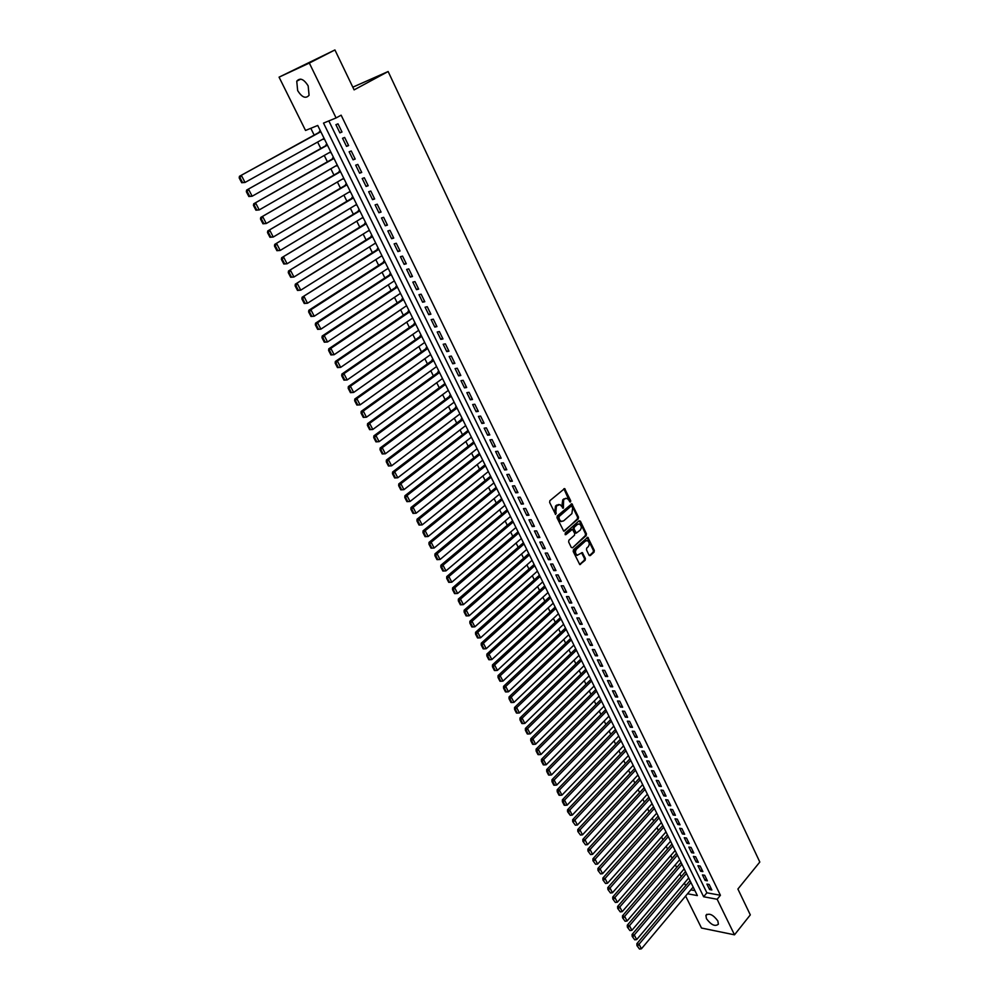 <?xml version="1.0" encoding="UTF-8"?>
<svg xmlns="http://www.w3.org/2000/svg" width="999" height="999" viewBox="0 0 999 999"><rect width="100%" height="100%" fill="white"/><g stroke="black" fill="none" stroke-linecap="round" stroke-linejoin="round"><path stroke-width="1.5" d="M570.529 501.973L570.704 500.749L564.622 488.573L549.887 500.674L549.637 502.447L555.631 514.51L556.418 506.006L559.977 504.557L563.374 508.166L563.636 499.8L564.797 498.801L567.132 498.364L570.529 501.973M569.767 501.885L563.886 488.723M555.382 514.335L554.72 511.725L555.619 511.663M562.612 508.079L561.938 505.494L562.837 505.432M706.443 918.68L705.906 915.409C709.14 912.786 713.124 914.634 717.856 920.953L718.381 924.187C715.134 926.81 711.151 924.974 706.443 918.68M297.665 90.597L296.74 81.194C300.025 77.46 303.833 79.033 308.167 85.902L309.078 95.255C305.794 99.001 301.985 97.452 297.665 90.597M589.035 555.194L590.297 555.581L594.068 552.147L594.305 550.412L587.812 537.312L573.451 549.687L573.201 551.448L579.782 564.597L585.152 560.252L585.389 558.503L582.305 552.597L577.235 555.207C575.149 553.521 574.912 551.485 576.51 549.088L585.476 541.033L587.449 540.646C589.535 542.307 589.785 544.343 588.199 546.74L586.713 548.076L586.475 549.825L589.035 555.194M687.524 893.768L697.377 895.591L317.732 125.462L305.532 130.457L279.071 77.148L334.927 49.95L354.108 89.873L388.136 71.528L759.814 862.037L737.899 889.035L750.311 914.884L734.502 934.827L701.498 928.034L685.614 896.041M334.927 49.95L309.328 63.062L336.089 117.944L323.514 123.089L703.621 896.752L717.157 899.262L734.502 934.827M328.821 120.916L706.88 892.806L720.416 895.266L341.134 115.172L336.089 117.944M720.416 895.266L717.157 899.262M578.246 518.881L578.496 517.132L571.865 503.796L557.242 515.984L556.992 517.757L563.711 531.156L578.246 518.881L577.347 518.943L577.597 517.195L571.128 503.946M580.419 521.178L586.438 533.841L586.188 535.589L572.539 547.802L571.253 547.415L568.643 541.97L568.893 540.209L574.475 535.252L574.725 533.491L572.464 529.333L565.884 534.627L565.147 533.116L579.145 520.766L580.419 521.178L579.52 521.228L585.539 533.891L586.438 533.841M690.259 881.13L689.347 881.393M685.776 872.052L684.864 872.314M681.268 862.924L680.369 863.186M676.748 853.733L675.836 854.02M672.202 844.505L671.291 844.792M667.619 835.226L666.72 835.526M663.024 825.898L662.125 826.21M658.403 816.52L657.504 816.832M653.758 807.092L652.859 807.417M649.075 797.614L648.189 797.939M644.38 788.086L643.481 788.423M639.66 778.496L638.761 778.845M634.914 768.868L634.015 769.23M630.132 759.178L629.245 759.552M625.337 749.437L624.45 749.824M620.504 739.647L619.617 740.034M615.646 729.794L614.772 730.194M610.764 719.904L609.889 720.304M605.856 709.939L604.982 710.364M600.923 699.937L600.049 700.361M595.966 689.872L595.092 690.309M590.971 679.745L590.097 680.194M585.951 669.567L585.089 670.029M580.906 659.328L580.044 659.802M575.836 649.038L574.974 649.525M570.729 638.686L569.867 639.185M565.609 628.271L564.747 628.783M560.439 617.807L559.577 618.331M555.257 607.28L554.395 607.804M550.037 596.69L549.175 597.227M544.78 586.051L543.931 586.6M539.51 575.337L538.661 575.899M534.203 564.572L533.354 565.147M528.858 553.733L528.009 554.32M523.488 542.844L522.639 543.444M518.081 531.88L517.245 532.492M512.649 520.866L511.813 521.478M507.192 509.777L506.356 510.414M501.685 498.626L500.861 499.275M496.166 487.412L495.329 488.074M422.964 532.604L425.062 536.663L425.911 536.613L423.813 532.554L422.964 532.604L423.052 530.831L489.772 476.798M416.945 520.991L419.056 525.062L419.905 525.012L417.794 520.929L416.945 520.991L417.033 519.218L484.178 465.472M479.383 453.371L478.558 454.07M473.713 441.883L472.902 442.594M468.019 430.332L467.207 431.056M462.3 418.718L461.201 418.868L461.488 419.455M456.531 407.03L455.444 407.192L455.731 407.779M450.736 395.267L449.637 395.442L449.937 396.029M444.905 383.441L444.105 384.215M439.036 371.528L437.949 371.728L438.236 372.327M433.141 359.565L432.043 359.765L432.342 360.364M427.197 347.515L426.111 347.739L426.411 348.339M421.228 335.402L420.142 335.627L420.442 336.238M415.209 323.201L414.123 323.439L414.435 324.051M409.165 310.939L408.079 311.188L408.391 311.8M403.084 298.589L401.998 298.851L402.31 299.475M396.953 286.176L395.879 286.451L396.191 287.075M390.796 273.676L389.722 273.963L390.035 274.588M388.324 268.656L387.25 268.943L388.174 268.344M384.603 261.101L383.529 261.401L383.841 262.025M381.006 256.281L381.968 255.756M378.359 248.451L377.285 248.763L377.597 249.4M374.737 243.581L375.724 243.094M372.09 235.714L371.016 236.039L371.328 236.676M368.431 230.794L369.443 230.344M365.771 222.914L364.697 223.239L365.022 223.888M362.075 217.919L363.112 217.52M359.415 210.015L358.354 210.364L358.666 211.014M355.694 204.97L356.755 204.62M353.022 197.04L351.96 197.402L352.285 198.052M349.263 191.945L350.349 191.633M346.591 183.991L345.529 184.365L345.854 185.015M342.794 178.833L343.906 178.559M340.11 170.854L339.048 171.241L339.373 171.903M336.288 165.634L337.425 165.409M333.591 157.63L332.542 158.029L332.867 158.691M329.732 152.36L330.906 152.173M327.035 144.331L325.986 144.743L326.311 145.404M341.995 132.018L338.012 123.839L335.914 124.688L339.897 132.855L341.995 132.018M348.614 145.579L344.655 137.45L342.545 138.274L346.516 146.378L348.614 145.579M355.194 159.053L351.248 150.974L349.138 151.773L353.084 159.828L355.194 159.053M361.725 172.427L357.804 164.41L355.694 165.185L359.603 173.189L361.725 172.427M368.206 185.727L364.323 177.76L362.2 178.509L366.096 186.463L368.206 185.727M374.662 198.951L370.791 191.034L368.668 191.746L372.54 199.65L374.662 198.951M381.069 212.075L377.222 204.208L375.1 204.907L378.933 212.762L381.069 212.075M387.437 225.125L383.616 217.307L381.493 217.982L385.302 225.774L387.437 225.125M393.756 238.087L389.972 230.319L387.837 230.969L391.62 238.724L393.756 238.087M400.05 250.974L396.278 243.257L394.143 243.868L397.902 251.586L400.05 250.974M406.293 263.773L402.547 256.106L400.412 256.706L404.145 264.36L406.293 263.773M412.5 276.498L408.778 268.868L406.63 269.443L410.352 277.06L412.5 276.498M418.668 289.136L414.972 281.568L412.824 282.118L416.521 289.673L418.668 289.136M424.8 301.71L421.128 294.181L418.968 294.705L422.639 302.222L424.8 301.71M430.894 314.198L427.247 306.705L425.087 307.217L428.733 314.685L430.894 314.198M436.95 326.598L433.316 319.168L431.156 319.643L434.79 327.073L436.95 326.598M442.969 338.936L439.36 331.543L437.2 332.005L440.796 339.385L442.969 338.936M448.951 351.186L445.367 343.843L443.194 344.28L446.778 351.611L448.951 351.186M454.895 363.374L451.323 356.069L449.163 356.493L452.722 363.773L454.895 363.374M460.801 375.474L457.255 368.219L455.082 368.619L458.628 375.861L460.801 375.474M466.67 387.512L463.149 380.307L460.976 380.681L464.498 387.874L466.67 387.512M472.502 399.475L469.006 392.307L466.833 392.657L470.329 399.812L472.502 399.475M478.309 411.363L474.837 404.233L472.652 404.57L476.123 411.688L478.309 411.363M484.078 423.176L480.619 416.096L478.434 416.408L481.893 423.476L484.078 423.176M489.81 434.927L486.376 427.884L484.178 428.184L487.612 435.202L489.81 434.927M495.504 446.603L492.082 439.597L489.897 439.872L493.306 446.865L495.504 446.603M501.161 458.204L497.777 451.248L495.579 451.498L498.976 458.441L501.161 458.204M506.793 469.742L503.421 462.824L501.223 463.061L504.595 469.967L506.793 469.742M512.387 481.206L509.04 474.338L506.843 474.55L510.189 481.406L512.387 481.206M517.957 492.607L514.622 485.776L512.412 485.976L515.746 492.794L517.957 492.607M523.476 503.946L520.167 497.152L517.969 497.327L521.278 504.108L523.476 503.946M528.983 515.209L525.686 508.454L523.476 508.616L526.773 515.359L528.983 515.209M534.44 526.411L531.168 519.692L528.958 519.83L532.23 526.535L534.44 526.411M539.872 537.537L536.625 530.869L534.415 530.993L537.662 537.649L539.872 537.537M545.279 548.613L542.045 541.97L539.822 542.082L543.069 548.701L545.279 548.613M550.649 559.615L547.427 553.021L545.217 553.109L548.426 559.69L550.649 559.615M555.981 570.554L552.784 563.998L550.574 564.06L553.771 570.616L555.981 570.554M561.288 581.43L558.116 574.912L555.894 574.962L559.078 581.468L561.288 581.43M566.57 592.245L563.411 585.764L561.188 585.801L564.348 592.27L566.57 592.245M571.815 602.996L568.668 596.553L566.445 596.565L569.592 603.009L571.815 602.996M577.035 613.686L573.913 607.28L571.678 607.28L574.812 613.673L577.035 613.686M582.217 624.313L579.108 617.944L576.885 617.931L579.994 624.288L582.217 624.313M587.375 634.889L584.29 628.558L582.055 628.521L585.152 634.84L587.375 634.889M592.507 645.391L589.435 639.098L587.2 639.048L590.272 645.342L592.507 645.391M597.602 655.844L594.542 649.587L592.32 649.512L595.367 655.769L597.602 655.844M602.672 666.233L599.637 660.002L597.402 659.927L600.436 666.146L602.672 666.233M607.717 676.56L604.695 670.379L602.459 670.279L605.481 676.46L607.717 676.56M612.724 686.837L609.727 680.681L607.492 680.569L610.489 686.713L612.724 686.837M617.707 697.052L614.722 690.933L612.487 690.809L615.471 696.915L617.707 697.052M622.664 707.217L619.692 701.123L617.457 700.986L620.429 707.055L622.664 707.217M627.597 717.319L624.637 711.263L622.402 711.101L625.362 717.145L627.597 717.319M632.504 727.359L629.557 721.34L627.322 721.166L630.257 727.185L632.504 727.359M637.374 737.349L634.452 731.355L632.217 731.181L635.127 737.15L637.374 737.349M642.22 747.277L639.31 741.333L637.075 741.133L639.984 747.077L642.22 747.277M647.04 757.167L644.155 751.236L641.907 751.023L644.805 756.942L647.04 757.167M651.835 766.982L648.963 761.101L646.715 760.876L649.587 766.745L651.835 766.982M656.605 776.76L653.746 770.903L651.498 770.666L654.357 776.51L656.605 776.76M661.35 786.475L658.503 780.656L656.256 780.394L659.103 786.213L661.35 786.475M666.058 796.141L663.236 790.346L660.988 790.084L663.811 795.866L666.058 796.141M670.754 805.756L667.944 799.999L665.696 799.712L668.506 805.469L670.754 805.756M675.411 815.309L672.627 809.59L670.379 809.29L673.164 815.009L675.411 815.309M680.057 824.824L677.272 819.13L675.024 818.818L677.809 824.5L680.057 824.824M684.677 834.277L681.905 828.608L679.657 828.283L682.417 833.953L684.677 834.277M689.26 843.68L686.513 838.049L684.265 837.711L687.012 843.343L689.26 843.68M693.83 853.046L691.096 847.439L688.835 847.09L691.57 852.684L693.83 853.046M698.363 862.349L695.641 856.767L693.393 856.405L696.116 861.975L698.363 862.349M702.884 871.603L700.174 866.058L697.926 865.683L700.636 871.228L702.884 871.603M707.379 880.806L704.682 875.286L702.434 874.912L705.119 880.419L707.379 880.806M706.917 884.078L709.59 889.56L711.85 889.972L709.165 884.477L706.917 884.078M310.814 128.297L314.173 135.09M317.62 142.058L320.804 148.489M324.25 155.457L327.397 161.813M330.844 168.769L333.941 175.037M337.387 181.993L340.459 188.187M343.893 195.13L346.915 201.261M350.349 208.192L353.346 214.236M356.78 221.166L359.727 227.135M363.161 234.066L366.084 239.96M369.505 246.878L372.39 252.71M375.799 259.603L378.646 265.372M382.068 272.265L384.877 277.947M388.286 284.84L391.071 290.459M394.48 297.34L397.215 302.884M400.624 309.765L403.334 315.234M406.73 322.103L409.415 327.51M412.812 334.378L415.447 339.722M418.843 346.566L421.453 351.848M424.837 358.691L427.422 363.898M430.806 370.741L433.354 375.886M436.725 382.717L439.248 387.787M442.619 394.617L445.104 399.625M448.476 406.443L450.924 411.401M454.295 418.206L456.718 423.089M460.077 429.895L462.475 434.715M465.834 441.508L468.194 446.278M471.553 453.059L473.876 457.767M477.235 464.547L479.532 469.193M482.879 475.961L485.152 480.544M488.499 487.3L490.734 491.833M494.08 498.588L496.291 503.059M499.637 509.802L501.81 514.21M505.144 520.954L507.305 525.299M510.639 532.03L512.762 536.326M516.096 543.056L518.194 547.29M521.515 554.008L523.588 558.191M526.898 564.897L528.946 569.03M532.267 575.724L534.278 579.807M537.599 586.5L539.585 590.521M542.894 597.202L544.855 601.173M548.164 607.842L550.099 611.763M553.396 618.431L555.319 622.302M558.603 628.958L560.501 632.779M563.786 639.422L565.646 643.194M568.943 649.825L570.779 653.546M574.063 660.177L575.874 663.836M579.158 670.466L580.943 674.075M584.215 680.694L585.988 684.265M589.248 690.871L590.996 694.392M594.255 700.986L595.978 704.457M599.238 711.051L600.936 714.472M604.195 721.053L605.869 724.437M609.115 731.006L610.764 734.34M614.01 740.908L615.646 744.193M618.893 750.749L620.491 753.983M623.738 760.539L625.312 763.723M628.546 770.266L630.107 773.413M633.341 779.944L634.877 783.054M638.111 789.585L639.622 792.644M642.844 799.163L644.343 802.172M647.564 808.678L649.038 811.663M652.247 818.156L653.708 821.091M656.917 827.584L658.353 830.469M661.55 836.95L662.961 839.797M666.171 846.278L667.557 849.088M670.766 855.544L672.127 858.316M675.324 864.772L676.673 867.494M679.869 873.95L681.193 876.635M684.377 883.079L685.689 885.726M690.796 889.872L694.929 890.621M320.429 130.944L319.38 131.369L319.717 132.03M323.139 138.986L324.4 138.986M329.92 152.722L330.969 152.323M336.451 165.971L337.512 165.572M342.944 179.121L344.006 178.746M349.388 192.195L350.449 191.833M355.794 205.195L356.868 204.845M362.162 218.107L363.236 217.757M368.494 230.931L369.568 230.607M374.787 243.681L375.861 243.369M381.031 256.356L382.105 256.056M393.431 281.456L394.493 281.181M399.675 293.868L400.636 293.631M405.869 306.206L406.73 306.006M412.025 318.481L412.799 318.306M418.131 330.681L418.818 330.532M493.893 482.917L428.159 536.5L425.062 536.663M499.463 494.155L434.128 548.026L431.893 548.151L429.795 544.118L428.946 544.155L431.044 548.189L431.893 548.151M388.136 71.528L352.809 87.175M279.071 77.148L309.328 63.062M706.88 892.806L703.621 896.752M323.351 139.398L324.338 138.849M339.897 132.855L341.87 131.756M346.516 146.378L348.464 145.267M353.084 159.828L355.02 158.704M359.603 173.189L361.538 172.053M366.096 186.463L368.007 185.315M372.54 199.65L374.438 198.501M378.933 212.762L380.831 211.588M385.302 225.774L387.175 224.613M391.62 238.724L393.494 237.537M397.902 251.586L399.762 250.387M404.145 264.36L405.994 263.162M410.352 277.06L412.187 275.849M416.521 289.673L418.331 288.461M422.639 302.222L424.45 300.986M428.733 314.685L430.532 313.449M434.79 327.073L436.563 325.824M440.796 339.385L442.569 338.124M446.778 351.611L448.539 350.349M452.722 363.773L454.47 362.5M458.628 375.861L460.364 374.588M464.498 387.874L466.221 386.588M470.329 399.812L472.04 398.514M476.123 411.688L477.822 410.377M481.893 423.476L483.578 422.165M487.612 435.202L489.298 433.891M493.306 446.865L494.98 445.529M498.976 458.441L500.636 457.117M504.595 469.967L506.243 468.618M510.189 481.406L511.825 480.057M515.746 492.794L517.382 491.433M521.278 504.108L522.902 502.747M526.773 515.359L528.384 513.986M532.23 526.535L533.841 525.162M537.662 537.649L539.26 536.263M543.069 548.701L544.642 547.315M548.426 559.69L549.999 558.291M553.771 570.616L555.332 569.205M559.078 581.468L560.626 580.057M564.348 592.27L565.896 590.859M569.592 603.009L571.128 601.585M574.812 613.673L576.336 612.25M579.994 624.288L581.505 622.852M585.152 634.84L586.65 633.403M590.272 645.342L591.77 643.893M595.367 655.769L596.865 654.32M600.436 666.146L601.922 664.685M605.481 676.46L606.955 674.999M610.489 686.713L611.95 685.252M615.471 696.915L616.932 695.441M620.429 707.055L621.878 705.581M625.362 717.145L626.798 715.659M630.257 727.185L631.68 725.686M635.127 737.15L636.55 735.664M639.984 747.077L641.383 745.579M644.805 756.942L646.203 755.431M649.587 766.745L650.986 765.246M654.357 776.51L655.744 774.999M659.103 786.213L660.476 784.69M663.811 795.866L665.184 794.342M668.506 805.469L669.867 803.933M673.164 815.009L674.525 813.486M677.809 824.5L679.158 822.976M682.417 833.953L683.766 832.417M687.012 843.343L688.336 841.795M691.57 852.684L692.894 851.136M696.116 861.975L697.427 860.426M700.636 871.228L701.935 869.667M705.119 880.419L706.418 878.858M709.59 889.56L710.888 887.999M565.709 498.301L564.797 498.801M561.938 505.494L562.737 499.862L563.898 498.876M558.528 504.483L557.592 505.007M554.72 511.725L555.531 506.068L556.693 505.069M564.472 531.018L577.347 518.943M571.915 506.481L571.028 506.193L558.841 516.77L559.415 519.592L561.163 521.366L563.573 520.916L571.878 513.661L572.664 508.054L571.915 506.481M561.7 521.515L560.277 521.416L558.528 519.642L557.942 516.833L570.129 506.256M572.539 547.802L585.289 535.626L585.539 533.891M571.878 529.37L565.109 534.565M580.232 530.132C581.843 527.722 581.58 525.674 579.457 524L577.497 524.375L574.313 527.185L574.063 528.933L576.323 533.091L580.232 530.132M578.221 523.951L577.497 524.375M576.011 533.104L574.9 532.592L573.176 528.983L573.414 527.235L576.598 524.425M586.238 540.584L585.476 541.033M577.559 555.307L576.348 555.244C574.25 553.558 574.013 551.523 575.611 549.125L584.577 541.071M580.544 564.447L579.645 564.472L584.253 560.289L584.49 558.541L581.568 552.722M590.297 555.581L589.398 555.606L593.169 552.185L593.406 550.449L587.087 537.45M320.704 131.493L239.46 176.299L320.816 131.731M324.126 138.436L245.017 182.455L241.696 182.73L242.482 182.417L239.972 177.572L239.186 177.884L241.696 182.73M239.972 177.572L241.446 175.524L245.017 182.455L242.482 182.417M239.186 177.884L239.46 176.299M327.297 144.855L246.603 190.097L327.435 145.13M330.719 151.798L252.148 196.229L248.826 196.503L249.625 196.204L247.128 191.396L246.341 191.696L248.826 196.503M247.128 191.396L248.589 189.348L252.148 196.229L249.625 196.204M246.341 191.696L246.603 190.097M333.841 158.142L253.696 203.808L333.991 158.454M337.262 165.072L259.228 209.915L255.919 210.19L256.718 209.902L254.233 205.12L253.446 205.407L255.919 210.19M254.233 205.12L255.694 203.084L259.228 209.915L256.718 209.902M253.446 205.407L253.696 203.808M340.347 171.341L260.751 217.42L340.522 171.678M343.768 178.272L266.258 223.514L262.962 223.776L263.761 223.501L261.301 218.756L260.502 219.031L262.962 223.776M261.301 218.756L262.749 216.721L266.258 223.514L263.761 223.501M260.502 219.031L260.751 217.42M346.815 184.453L267.757 230.944L347.003 184.827M350.224 191.371L273.251 237.025L269.955 237.287L270.754 237.013L268.319 232.292L267.507 232.567L269.955 237.287M268.319 232.292L269.767 230.282L273.251 237.025L270.754 237.013M267.507 232.567L267.757 230.944M353.234 197.477L274.713 244.393L353.446 197.902M356.643 204.395L280.195 250.437L276.91 250.699L277.71 250.437L275.287 245.754L274.475 246.016L276.91 250.699M275.287 245.754L276.723 243.744L280.195 250.437L277.71 250.437M274.475 246.016L274.713 244.393M359.628 210.439L281.631 257.742L359.84 210.876M363.024 217.345L287.088 263.773L283.816 264.023L284.615 263.786L282.205 259.128L281.393 259.365L283.816 264.023M282.205 259.128L283.641 257.118L287.088 263.773L284.615 263.786M281.393 259.365L281.631 257.742M365.971 223.301L288.499 271.004L366.208 223.788M369.368 230.207L293.943 277.023L290.672 277.26L291.483 277.035L289.086 272.402L288.274 272.64L290.672 277.26M289.086 272.402L290.522 270.404L293.943 277.023L291.483 277.035M288.274 272.64L288.499 271.004M372.265 236.089L295.317 284.178L372.527 236.613M375.674 242.994L300.749 290.172L297.49 290.422L298.301 290.197L295.916 285.602L295.105 285.826L297.49 290.422M295.916 285.602L297.352 283.604L300.749 290.172L298.301 290.197M295.105 285.826L295.317 284.178M378.534 248.801L302.098 297.265L378.808 249.35M381.93 255.694L307.505 303.246L304.258 303.484L305.07 303.271L302.709 298.701L301.898 298.926L304.258 303.484M302.709 298.701L304.133 296.728L307.505 303.246L305.07 303.271M301.898 298.926L302.098 297.265M384.765 261.438L308.828 310.277L310.876 309.752L385.052 262.013M388.149 268.319L314.223 316.233L310.989 316.471L311.8 316.271L309.453 311.725L308.629 311.938L310.989 316.471M309.453 311.725L310.876 309.752L314.223 316.233L311.8 316.271M308.629 311.938L308.828 310.277M390.946 273.988L315.522 323.201L317.57 322.702L391.258 274.6M394.343 280.856L320.904 329.146L317.67 329.37L318.494 329.183L316.146 324.675L315.334 324.862L317.67 329.37M316.146 324.675L317.57 322.702L320.904 329.146L318.494 329.183M315.334 324.862L315.522 323.201M397.103 286.463L322.178 336.039L324.225 335.564L397.415 287.1M400.487 293.331L327.535 341.97L324.313 342.195L325.137 342.008L322.814 337.525L321.99 337.712L324.313 342.195M322.814 337.525L324.225 335.564L327.535 341.97L325.137 342.008M321.99 337.712L322.178 336.039M403.209 298.863L328.783 348.801L330.831 348.351L403.546 299.538M406.593 305.719L334.128 354.707L330.906 354.932L331.73 354.757L329.42 350.299L328.609 350.474L330.906 354.932M329.42 350.299L330.831 348.351L334.128 354.707L331.73 354.757M328.609 350.474L328.783 348.801M409.29 311.188L335.339 361.476L337.4 361.051L409.64 311.888M412.662 318.044L340.671 367.37L337.462 367.582L338.286 367.42L336.001 362.999L335.177 363.161L337.462 367.582M336.001 362.999L337.4 361.051L340.671 367.37L338.286 367.42M335.177 363.161L335.339 361.476M415.322 323.439L341.87 374.063L343.931 373.663L415.684 324.176M418.706 330.282L347.177 379.945L343.981 380.157L344.805 380.007L342.532 375.612L341.708 375.761L343.981 380.157M342.532 375.612L343.931 373.663L347.177 379.945L344.805 380.007M341.708 375.761L341.87 374.063M421.328 335.614L348.351 386.588L350.424 386.201L421.703 336.376M424.7 342.445L353.646 392.445L350.449 392.657L351.286 392.507L349.026 388.136L348.189 388.286L350.449 392.657M349.026 388.136L350.424 386.201L353.646 392.445L351.286 392.507M348.189 388.286L348.351 386.588M427.297 347.714L354.795 399.026L356.868 398.663L427.684 348.501M430.656 354.545L360.077 404.87L356.893 405.07L357.717 404.932L355.469 400.587L354.645 400.736L356.893 405.07M355.469 400.587L356.868 398.663L360.077 404.87L357.717 404.932M354.645 400.736L354.795 399.026M433.229 359.74L361.188 411.388L363.274 411.051L433.628 360.564M436.588 366.558L366.458 417.207L363.286 417.407L364.111 417.282L361.875 412.962L361.051 413.099L363.286 417.407M361.875 412.962L363.274 411.051L366.458 417.207L364.111 417.282M361.051 413.099L361.188 411.388M439.11 371.69L367.557 423.663L369.63 423.351L439.535 372.54M442.482 378.509L372.802 429.47L369.63 429.67L370.467 429.545L368.244 425.262L367.42 425.387L369.63 429.67M368.244 425.262L369.63 423.351L372.802 429.47L370.467 429.545M367.42 425.387L367.557 423.663M444.98 383.579L373.876 435.864L375.961 435.576L445.404 384.453M448.326 390.384L379.108 441.658L375.949 441.858L376.785 441.745L374.575 437.487L373.738 437.599L375.949 441.858M374.575 437.487L375.961 435.576L379.108 441.658L376.785 441.745M373.738 437.599L373.876 435.864M450.799 395.392L380.157 448.002L382.242 447.727L451.248 396.291M454.145 402.185L385.377 453.771L382.217 453.958L383.054 453.858L380.869 449.625L380.032 449.737L382.217 453.958M380.869 449.625L382.242 447.727L385.377 453.771L383.054 453.858M380.032 449.737L380.157 448.002M456.58 407.13L386.401 460.052L388.486 459.802L457.043 408.067M459.94 413.923L391.596 465.809L388.461 465.996L389.298 465.896L387.113 461.7L386.276 461.8L388.461 465.996M387.113 461.7L388.486 459.802L391.596 465.809L389.298 465.896M386.276 461.8L386.401 460.052M462.337 418.806L392.595 472.028L394.692 471.803L462.812 419.767M465.684 425.586L397.789 477.772L394.655 477.959L395.492 477.872L393.331 473.688L392.482 473.776L394.655 477.959M393.331 473.688L394.692 471.803L397.789 477.772L395.492 477.872M392.482 473.776L392.595 472.028M468.056 430.407L398.763 483.941L400.861 483.728L468.543 431.393M471.403 437.175L403.933 489.66L400.811 489.847L401.648 489.76L399.5 485.614L398.663 485.689L400.811 489.847M399.5 485.614L400.861 483.728L403.933 489.66L401.648 489.76M398.663 485.689L398.763 483.941M473.738 441.933L404.895 495.766L406.993 495.579L474.25 442.957M477.085 448.701L410.052 501.486L406.93 501.648L407.767 501.585L405.631 497.452L404.795 497.527L406.93 501.648M405.631 497.452L406.993 495.579L410.052 501.486L407.767 501.585M404.795 497.527L404.895 495.766M479.395 453.409L410.976 507.529L413.087 507.367L479.907 454.445M482.729 460.164L416.121 513.224L413.012 513.399L413.861 513.336L411.738 509.228L410.889 509.29L413.012 513.399M411.738 509.228L413.087 507.367L416.121 513.224L413.861 513.336M410.889 509.29L410.976 507.529M417.033 519.218L419.143 519.068L485.539 465.871M488.349 471.553L422.165 524.9L419.056 525.062M417.794 520.929L419.143 519.068L422.165 524.9L419.905 525.012M423.052 530.831L425.162 530.706L491.146 477.222M423.813 532.554L425.162 530.706L428.159 536.5L425.911 536.613M496.141 487.412L429.021 542.382L431.143 542.27L496.703 488.511M429.795 544.118L431.143 542.27L434.128 548.026M428.946 544.155L429.021 542.382M501.635 498.626L434.965 553.858L437.1 553.771L502.235 499.737M504.994 505.332L440.059 559.49L437.824 559.615L435.751 555.606L434.902 555.644L436.975 559.64L437.824 559.615M435.751 555.606L437.1 553.771L440.059 559.49M434.902 555.644L434.965 553.858M507.105 509.777L440.871 565.259L443.007 565.184L507.742 510.901M510.477 516.458L445.941 570.879L443.731 571.003L441.658 567.02L440.809 567.045L442.869 571.028L443.731 571.003M441.658 567.02L443.007 565.184L445.941 570.879M440.809 567.045L440.871 565.259M512.537 520.866L446.753 576.598L448.876 576.548L513.211 521.99M515.934 527.509L451.798 582.205L449.587 582.33L447.54 578.371L446.69 578.396L448.738 582.342L449.587 582.33M447.54 578.371L448.876 576.548L451.798 582.205M446.69 578.396L446.753 576.598M517.944 531.893L452.584 587.862L454.72 587.837L518.643 533.016M521.353 538.511L457.629 593.456L455.419 593.593L453.384 589.66L452.535 589.672L454.57 593.593L455.419 593.593M453.384 589.66L454.72 587.837L457.629 593.456M452.535 589.672L452.584 587.862M523.326 542.844L458.379 599.063L460.527 599.05L524.05 543.993M526.748 549.45L463.411 604.645L461.213 604.782L459.19 600.874L458.341 600.874L460.364 604.782L461.213 604.782M459.19 600.874L460.527 599.05L463.411 604.645M458.341 600.874L458.379 599.063M528.671 553.746L464.148 610.202L466.296 610.202L529.433 554.895M532.105 560.314L469.168 615.759L466.983 615.896L464.96 612.012L464.11 612.012L466.121 615.896L466.983 615.896M464.96 612.012L466.296 610.202L469.168 615.759M464.11 612.012L464.148 610.202M533.99 564.572L469.88 621.266L472.028 621.291L534.765 565.734M537.437 571.128L474.875 626.81L472.702 626.96L470.704 623.101L469.842 623.089L471.84 626.947L472.702 626.96M470.704 623.101L472.028 621.291L474.875 626.81M469.842 623.089L469.88 621.266M539.285 575.349L475.574 632.28L477.722 632.317L540.084 576.51M542.732 581.88L480.569 637.799L478.396 637.949L476.411 634.115L475.549 634.09L477.534 637.936L478.396 637.949M476.411 634.115L477.722 632.317L480.569 637.799M475.549 634.09L475.574 632.28M544.542 586.051L481.243 643.219L483.391 643.269L545.367 587.225M548.001 592.557L486.213 648.726L484.053 648.875L482.08 645.067L481.218 645.042L483.191 648.851L484.053 648.875M482.08 645.067L483.391 643.269L486.213 648.726M481.218 645.042L481.243 643.219M549.762 596.69L486.875 654.083L489.023 654.158L550.624 597.877M553.234 603.184L491.833 659.577L489.685 659.74L487.712 655.943L486.85 655.918L488.823 659.702L489.685 659.74M487.712 655.943L489.023 654.158L491.833 659.577M486.85 655.918L486.875 654.083M554.969 607.28L492.47 664.897L494.63 664.984L555.844 608.478M558.441 613.748L497.415 670.379L495.267 670.541L493.319 666.77L492.457 666.733L494.405 670.504L495.267 670.541M493.319 666.77L494.63 664.984L497.415 670.379M492.457 666.733L492.47 664.897M560.139 617.807L498.039 675.636L500.199 675.749L561.038 619.018M563.623 624.263L502.959 681.106L500.836 681.268L498.888 677.522L498.026 677.484L499.975 681.231L500.836 681.268M498.888 677.522L500.199 675.749L502.959 681.106M498.026 677.484L498.039 675.636M565.284 628.271L503.571 686.325L505.731 686.45L566.196 629.482M568.768 634.702L508.479 691.783L506.356 691.945L504.433 688.211L503.558 688.161L505.494 691.895L506.356 691.945M504.433 688.211L505.731 686.45L508.479 691.783M503.558 688.161L503.571 686.325M570.404 638.673L509.065 696.94L511.226 697.09L571.341 639.909M573.888 645.092L513.973 702.384L511.85 702.559L509.94 698.85L509.065 698.788L510.988 702.497L511.85 702.559M509.94 698.85L511.226 697.09L513.973 702.384M509.065 698.788L509.065 696.94M575.486 649.025L514.535 707.504L516.695 707.667L576.435 650.262M578.983 655.419L519.43 712.924L517.32 713.099L515.409 709.415L514.547 709.352L516.446 713.036L517.32 713.099M515.409 709.415L516.695 707.667L519.43 712.924M514.547 709.352L514.535 707.504M580.544 659.315L519.98 718.006L522.14 718.181L581.518 660.564M584.053 665.696L524.85 723.413L522.752 723.588L520.854 719.929L519.98 719.854L521.878 723.513L522.752 723.588M520.854 719.929L522.14 718.181L524.85 723.413M519.98 719.854L519.98 718.006M585.576 669.555L525.374 728.446L527.547 728.633L586.563 670.804M589.085 675.911L530.244 733.828L528.146 734.015L526.261 730.369L525.387 730.294L527.285 733.94L528.146 734.015M526.261 730.369L527.547 728.633L530.244 733.828M525.387 730.294L525.374 728.446M590.584 679.72L530.756 738.823L532.929 739.023L591.595 680.993M594.093 686.063L535.601 744.193L533.516 744.38L531.643 740.759L530.769 740.684L532.642 744.292L533.516 744.38M531.643 740.759L532.929 739.023L535.601 744.193M530.769 740.684L530.756 738.823M595.554 689.847L536.101 749.138L538.274 749.35L596.578 691.121M599.063 696.166L540.934 754.495L538.848 754.695L536.987 751.086L536.113 750.998L537.986 754.595L538.848 754.695M536.987 751.086L538.274 749.35L540.934 754.495M536.113 750.998L536.101 749.138M600.499 699.899L541.408 759.39L543.581 759.627L601.548 701.198M604.02 706.206L546.228 764.747L544.155 764.934L542.307 761.35L541.433 761.263L543.294 764.834L544.155 764.934M542.307 761.35L543.581 759.627L546.228 764.747M541.433 761.263L541.408 759.39M605.431 709.914L546.69 769.592L548.863 769.842L606.48 711.213M608.94 716.196L551.498 774.924L549.438 775.124L547.589 771.565L546.728 771.465L548.563 775.024L549.438 775.124M547.589 771.565L548.863 769.842L551.498 774.924M546.728 771.465L546.69 769.592M610.327 719.867L551.947 779.732L554.12 780.007L611.4 721.178M613.848 726.136L556.73 785.052L554.682 785.251L552.847 781.717L551.972 781.605L553.808 785.152L554.682 785.251M552.847 781.717L554.12 780.007L556.73 785.052M551.972 781.605L551.947 779.732M615.184 729.757L557.167 789.822L559.34 790.097L616.283 731.081M618.718 736.013L561.95 795.129L559.902 795.329L558.079 791.807L557.205 791.695L559.028 795.216L559.902 795.329M558.079 791.807L559.34 790.097L561.95 795.129M557.205 791.695L557.167 789.822M620.029 739.61L562.362 799.849L564.535 800.137L621.141 740.933M623.563 745.841L567.12 805.144L565.084 805.344L563.274 801.847L562.4 801.722L564.21 805.219L565.084 805.344M563.274 801.847L564.535 800.137L567.12 805.144M562.4 801.722L562.362 799.849M624.85 749.387L567.519 809.814L569.705 810.127L625.973 750.736M628.371 755.606L572.277 815.097L570.242 815.309L568.443 811.825L567.569 811.7L570.242 815.309M568.443 811.825L569.705 810.127L572.277 815.097M567.569 811.7L567.519 809.814M629.645 759.128L572.652 819.729L574.837 820.054L630.769 760.476M633.166 765.334L577.397 824.999L575.374 825.211L572.702 821.615L575.374 825.211M573.576 821.752L574.837 820.054L577.397 824.999M572.702 821.615L572.652 819.729M634.402 768.805L577.759 829.582L579.944 829.932L635.551 770.167M637.936 774.999L582.492 834.839L580.469 835.052L577.822 831.48L580.469 835.052M578.696 831.618L579.944 829.932L582.492 834.839M577.822 831.48L577.759 829.582M639.148 778.446L582.829 839.385L585.027 839.747L640.309 779.807M642.669 784.615L587.549 844.63L585.539 844.842L582.892 841.283L585.539 844.842M583.778 841.433L585.027 839.747L587.549 844.63M582.892 841.283L582.829 839.385M643.856 788.024L587.887 849.138L590.072 849.5L645.029 789.397M647.389 794.18L592.582 854.37L590.584 854.582L587.949 851.036L590.584 854.582M588.823 851.185L590.072 849.5L592.582 854.37M587.949 851.036L587.887 849.138M648.551 797.552L592.907 858.828L595.092 859.215L649.737 798.938M652.072 803.683L597.589 864.048L595.604 864.272L592.969 860.738L595.604 864.272M593.856 860.888L595.092 859.215L597.589 864.048M592.969 860.738L592.907 858.828M653.209 807.017L597.902 868.468L600.087 868.868L654.407 808.416M656.743 813.149L602.572 873.675L600.586 873.9L597.964 870.379L600.586 873.9M598.851 870.529L600.087 868.868L602.572 873.675M597.964 870.379L597.902 868.468M657.854 816.445L602.859 878.059L605.057 878.471L659.065 817.856M661.375 822.552L607.529 883.241L605.544 883.478L602.934 879.969L605.544 883.478M603.821 880.131L605.057 878.471L607.529 883.241M602.934 879.969L602.859 878.059M662.462 825.823L607.792 887.599L609.989 888.011L663.686 827.234M665.983 831.917L612.449 892.769L610.476 892.994L607.879 889.497L610.476 892.994M608.753 889.672L609.989 888.011L612.449 892.769M607.879 889.497L607.792 887.599M667.057 835.139L612.712 897.077L614.897 897.502L668.281 836.575M670.579 841.22L617.345 902.234L615.384 902.472L612.787 898.988L615.384 902.472M613.673 899.162L614.897 897.502L617.345 902.234M612.787 898.988L612.712 897.077M671.615 844.417L617.594 906.505L619.792 906.955L672.864 845.853M675.149 850.486L622.215 911.65L620.267 911.887L617.682 908.416L620.267 911.887M618.556 908.591L619.792 906.955L622.215 911.65M617.682 908.416L617.594 906.505M676.161 853.646L622.452 915.883L624.65 916.345L677.422 855.094M679.682 859.689L627.06 921.016L625.112 921.253L622.539 917.794L625.112 921.253M623.413 917.981L624.65 916.345L627.06 921.016M622.539 917.794L622.452 915.883M680.681 862.824L627.272 925.211L629.47 925.673L681.942 864.285M684.203 868.855L631.88 930.331L629.932 930.569L627.372 927.122L629.932 930.569M628.259 927.322L629.47 925.673L631.88 930.331M627.372 927.122L627.272 925.211M685.177 871.952L632.08 934.477L634.278 934.964L686.45 873.413M688.698 877.971L636.675 939.597L634.74 939.834L632.18 936.4L634.74 939.834M633.054 936.6L634.278 934.964L636.675 939.597M632.18 936.4L632.08 934.477M689.647 881.031L636.85 943.705L639.06 944.205L690.933 882.504M693.169 887.037L641.433 948.8L639.51 949.05L636.962 945.628L639.51 949.05M637.837 945.828L639.06 944.205L641.433 948.8M636.962 945.628L636.85 943.705M569.805 500.811L570.704 500.749M555.444 513.236L556.331 513.174M562.662 506.993L563.548 506.93M562.737 499.862L563.636 499.8M555.531 506.068L556.418 506.006M564.298 489.223L565.197 489.148M571.528 504.42L572.427 504.358M577.597 517.195L578.496 517.132M557.942 516.833L558.841 516.77M557.767 518.069L558.666 518.006M558.528 519.642L559.415 519.592M585.289 535.626L586.188 535.589M570.816 529.52L571.715 529.47M565.234 534.665L565.884 534.627M573.414 527.235L574.313 527.185M573.176 528.983L574.063 528.933M574.9 532.592L575.786 532.542M575.611 549.125L576.51 549.088M581.918 553.159L582.817 553.121M584.49 558.541L585.389 558.503M584.253 560.289L585.152 560.252M587.437 537.899L588.336 537.849M593.406 550.449L594.305 550.412M593.169 552.185L594.068 552.147M705.906 915.409L706.817 914.297M296.74 81.194L300.724 79.133M560.277 521.416L561.163 521.366M575.424 533.141L576.323 533.091M576.348 555.244L577.235 555.207"/></g></svg>
